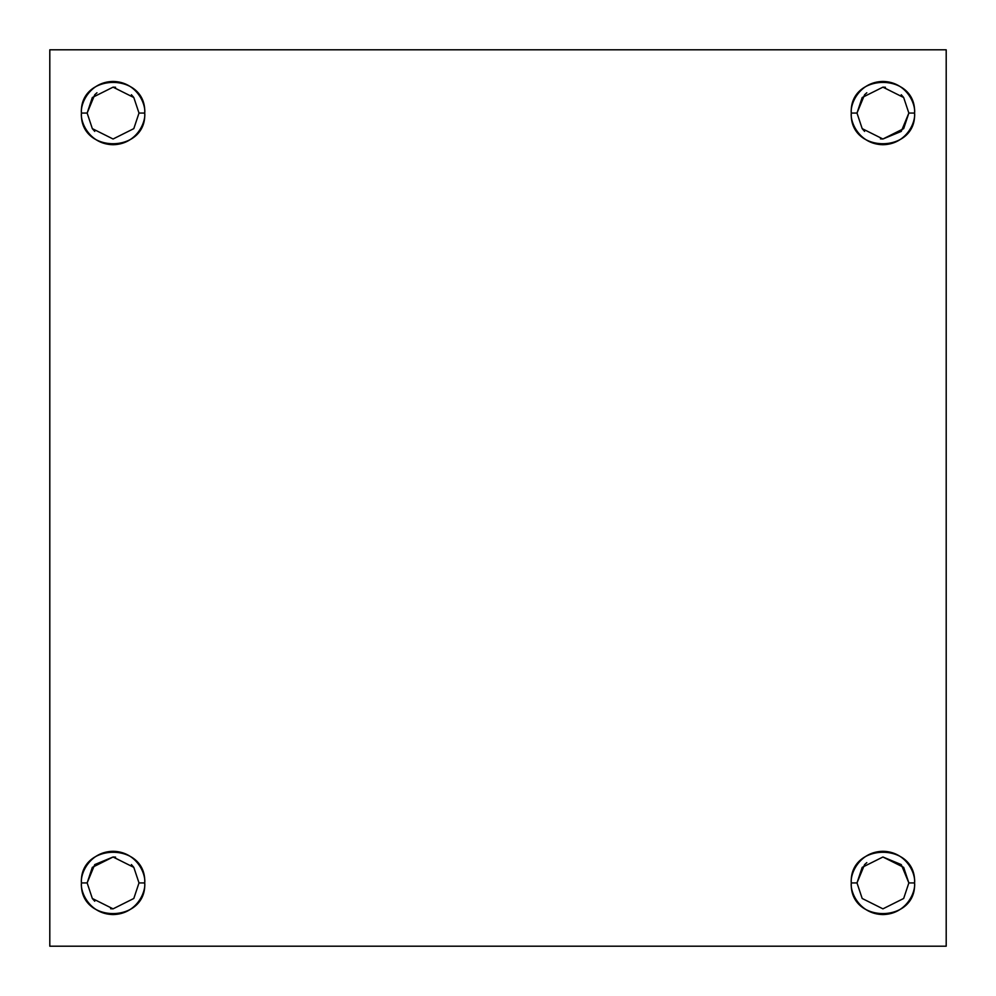 <?xml version="1.0" encoding="UTF-8"?>
<svg xmlns="http://www.w3.org/2000/svg" width="996" height="996" viewBox="0 0 996 996"><rect width="100%" height="100%" fill="white"/><g stroke="black" fill="none" stroke-linecap="round" stroke-linejoin="round"><path stroke-width="1.49" d="M81.435 882.929L87.15 882.929L92.329 867.367L113.071 856.996L133.813 867.367L139.004 882.929L144.719 882.929C145.989 873.666 136.489 851.717 113.071 851.281C89.652 851.717 80.166 873.666 81.435 882.929C79.194 842.267 146.736 841.819 144.719 882.929C146.96 923.578 79.406 924.027 81.435 882.929C80.166 892.179 89.652 914.129 113.071 914.565C136.489 914.129 145.989 892.179 144.719 882.929L139.004 882.929L133.813 898.479L113.071 908.85L92.329 898.479L87.15 882.929L81.435 882.929M946.2 946.2L49.8 946.2L49.8 49.8L946.2 49.8L49.8 49.8L49.8 946.2L946.2 946.2L946.2 49.8L946.2 946.2M866.806 862.623L864.59 864.59L856.996 882.929L862.187 867.367L882.929 856.996L903.671 867.367L908.85 882.929L914.565 882.929C916.806 923.578 849.264 924.027 851.281 882.929C849.04 842.267 916.594 841.819 914.565 882.929L908.85 882.929L903.671 898.479L882.929 908.85L862.187 898.479L856.996 882.929L851.281 882.929C850.011 892.179 859.511 914.129 882.929 914.565C906.348 914.129 915.834 892.179 914.565 882.929C915.834 873.666 906.348 851.717 882.929 851.281C859.511 851.717 850.011 873.666 851.281 882.929L856.996 882.929L862.187 898.479L882.929 908.85L903.671 898.479L908.85 882.929L901.256 864.59L882.929 856.996M144.719 113.071C146.96 153.733 79.406 154.181 81.435 113.071C79.194 72.422 146.736 71.973 144.719 113.071L139.004 113.071L133.813 128.633L113.071 139.004L92.329 128.633L87.15 113.071L81.435 113.071C80.166 122.334 89.652 144.283 113.071 144.719C136.489 144.283 145.989 122.334 144.719 113.071C145.989 103.821 136.489 81.871 113.071 81.435C89.652 81.871 80.166 103.821 81.435 113.071L87.15 113.071L92.329 128.633L113.071 139.004L133.813 128.633L139.004 113.071L133.813 97.521L113.071 87.15L92.329 97.521L87.15 113.071L92.329 97.521L113.071 87.15L133.813 97.521L139.004 113.071L144.719 113.071M914.565 113.071C916.806 153.733 849.264 154.181 851.281 113.071C849.04 72.422 916.594 71.973 914.565 113.071L908.85 113.071L903.671 128.633L882.929 139.004L862.187 128.633L856.996 113.071L851.281 113.071C850.011 122.334 859.511 144.283 882.929 144.719C906.348 144.283 915.834 122.334 914.565 113.071C915.834 103.821 906.348 81.871 882.929 81.435C859.511 81.871 850.011 103.821 851.281 113.071L856.996 113.071L862.187 128.633L882.929 139.004L903.671 128.633L908.85 113.071L903.671 97.521L882.929 87.15L862.187 97.521L856.996 113.071L862.187 97.521L882.929 87.15L903.671 97.521L908.85 113.071L914.565 113.071M87.15 882.929L92.329 898.479L113.071 908.85L133.813 898.479L139.004 882.929L133.813 867.367L113.071 856.996L92.329 867.367L87.15 882.929M133.663 867.167L131.41 864.59M115.561 857.12L113.071 856.996L94.745 864.59L87.15 882.917M92.491 898.691L94.745 901.256M110.593 908.738L113.071 908.85M133.663 97.309L131.41 94.745M115.561 87.262L113.071 87.15M96.961 92.765L94.745 94.745L87.15 113.071M92.491 128.833L94.745 131.41M903.509 97.309L901.256 94.745M885.407 87.262L882.929 87.15M866.806 92.765L864.59 94.745L856.996 113.071M862.337 128.833L864.59 131.41M880.439 138.88L882.929 139.004L901.256 131.41L908.85 113.071M908.85 882.929L903.671 867.367L882.929 856.996L862.187 867.367L856.996 882.929"/></g></svg>
